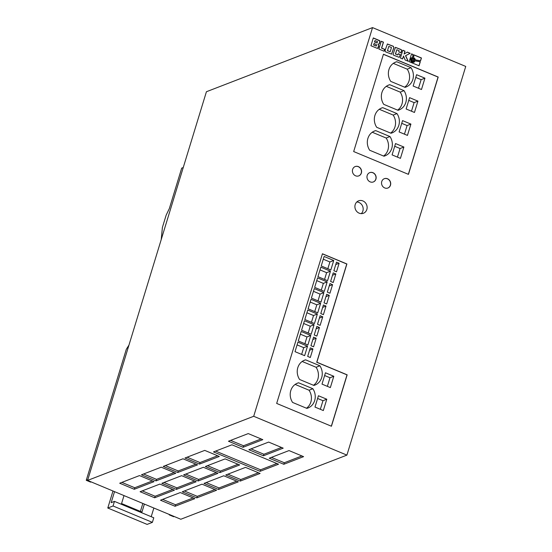 <?xml version="1.0" encoding="UTF-8"?>
<svg xmlns="http://www.w3.org/2000/svg" width="552" height="552" viewBox="0 0 552 552"><rect width="100%" height="100%" fill="white"/><g stroke="black" fill="none" stroke-linecap="round" stroke-linejoin="round"><path stroke-width="0.83" d="M355.191 204.619A6.665 6.031 68.9 0 0 356.896 211.609A6.665 6.031 68.9 0 0 363.416 213.265A6.665 6.031 68.9 0 0 366.838 209.477A6.665 6.031 68.9 0 0 365.141 202.487A6.665 6.031 68.9 0 0 358.614 200.831A6.665 6.031 68.9 0 0 355.191 204.619M361.284 213.631A6.665 6.031 68.9 0 0 362.885 211.002A6.665 6.031 68.9 0 0 356.792 201.991M313.501 385.275A13.158 11.916 68.9 0 0 317.869 379.086A13.158 11.916 68.9 0 0 316.075 367.259L319.898 365.783L305.608 359.835A13.158 11.916 68.9 0 0 304.573 360.173A13.158 11.916 68.9 0 0 299.605 379.479L313.888 385.434A13.158 11.916 68.9 0 0 314.923 385.089A13.158 11.916 68.9 0 0 321.692 377.609A13.158 11.916 68.9 0 0 319.898 365.783M306.484 408.225A13.158 11.916 68.9 0 0 310.852 402.035A13.158 11.916 68.9 0 0 309.051 390.216L312.88 388.739L298.591 382.784A13.158 11.916 68.9 0 0 297.556 383.129A13.158 11.916 68.9 0 0 292.588 402.436L306.871 408.383A13.158 11.916 68.9 0 0 307.906 408.045A13.158 11.916 68.9 0 0 314.674 400.566A13.158 11.916 68.9 0 0 312.88 388.739M383.585 156.037A13.158 11.916 68.9 0 0 387.952 149.854A13.158 11.916 68.9 0 0 386.158 138.028L389.981 136.551L375.698 130.603A13.158 11.916 68.9 0 0 374.656 130.941A13.158 11.916 68.9 0 0 369.688 150.248L383.971 156.202A13.158 11.916 68.9 0 0 385.013 155.857A13.158 11.916 68.9 0 0 391.775 148.378A13.158 11.916 68.9 0 0 389.981 136.551M390.602 133.087A13.158 11.916 68.9 0 0 394.97 126.898A13.158 11.916 68.9 0 0 393.176 115.071L396.998 113.595L382.715 107.647A13.158 11.916 68.9 0 0 381.673 107.992A13.158 11.916 68.9 0 0 376.706 127.298L390.988 133.246A13.158 11.916 68.9 0 0 392.03 132.908A13.158 11.916 68.9 0 0 398.792 125.421A13.158 11.916 68.9 0 0 396.998 113.595M397.619 110.131A13.158 11.916 68.9 0 0 401.987 103.942A13.158 11.916 68.9 0 0 400.193 92.122L404.016 90.645L389.733 84.691A13.158 11.916 68.9 0 0 388.691 85.036A13.158 11.916 68.9 0 0 383.723 104.342L398.006 110.29A13.158 11.916 68.9 0 0 399.048 109.951A13.158 11.916 68.9 0 0 405.81 102.465A13.158 11.916 68.9 0 0 404.016 90.645M404.637 87.181A13.158 11.916 68.9 0 0 409.004 80.992A13.158 11.916 68.9 0 0 407.21 69.166L411.033 67.689L396.75 61.741A13.158 11.916 68.9 0 0 395.708 62.079A13.158 11.916 68.9 0 0 390.74 81.385L405.023 87.34A13.158 11.916 68.9 0 0 406.065 86.995A13.158 11.916 68.9 0 0 412.827 79.516A13.158 11.916 68.9 0 0 411.033 67.689M381.756 181.532A4.996 4.526 68.9 0 0 383.033 186.769A4.996 4.526 68.9 0 0 387.925 188.011A4.996 4.526 68.9 0 0 390.492 185.175A4.996 4.526 68.9 0 0 389.215 179.931A4.996 4.526 68.9 0 0 384.323 178.689A4.996 4.526 68.9 0 0 381.756 181.532M387.856 188.039A4.996 4.526 68.9 0 0 390.361 185.224A4.996 4.526 68.9 0 0 389.112 180.014A4.996 4.526 68.9 0 0 384.261 178.717M367.19 175.467A4.996 4.526 68.9 0 0 368.467 180.704A4.996 4.526 68.9 0 0 373.359 181.946A4.996 4.526 68.9 0 0 375.933 179.103A4.996 4.526 68.9 0 0 374.649 173.866A4.996 4.526 68.9 0 0 369.757 172.624A4.996 4.526 68.9 0 0 367.19 175.467M373.297 181.974A4.996 4.526 68.9 0 0 375.795 179.158A4.996 4.526 68.9 0 0 374.546 173.942A4.996 4.526 68.9 0 0 369.695 172.652M352.624 169.395A4.996 4.526 68.9 0 0 353.901 174.639A4.996 4.526 68.9 0 0 358.793 175.881A4.996 4.526 68.9 0 0 361.367 173.038A4.996 4.526 68.9 0 0 360.09 167.794A4.996 4.526 68.9 0 0 355.198 166.552A4.996 4.526 68.9 0 0 352.624 169.395M358.731 175.902A4.996 4.526 68.9 0 0 361.236 173.086A4.996 4.526 68.9 0 0 359.98 167.877A4.996 4.526 68.9 0 0 355.129 166.58M411.578 59.333A1.594 1.449 68.9 0 0 413.551 61.403A1.594 1.449 68.9 0 0 413.966 58.822A1.594 1.449 68.9 0 0 411.578 59.333M413.482 61.431A1.594 1.449 68.9 0 0 412.337 58.45M144.389 504.086L141.954 512.042L121.564 503.548L124 495.592L153.856 508.026L151.207 516.7M124 495.592L114.533 491.646L111.166 502.665L114.457 501.388L113.056 505.984L152.38 522.364L153.78 517.776L114.457 501.388M87.589 480.419L253.699 416.284L372.531 27.6L206.42 91.735L87.589 480.419L114.533 491.646M153.856 508.026L180.801 519.253L346.911 455.117L465.743 66.433L372.531 27.6M213.493 451.916L260.095 471.332L278.553 464.204L231.95 444.795L213.493 451.916M119.708 483.221L134.267 489.286L154.042 481.648L139.477 475.582L119.708 483.221M141.457 474.817L156.023 480.889L175.798 473.25L161.232 467.185L141.457 474.817M163.213 466.419L177.772 472.491L197.547 464.853L182.988 458.788L163.213 466.419M140.098 491.715L154.657 497.78L174.432 490.148L159.873 484.076L140.098 491.715M160.487 500.209L175.053 506.274L194.822 498.642L180.262 492.57L160.487 500.209M161.846 483.317L176.412 489.382L196.188 481.744L181.622 475.679L161.846 483.317M182.236 491.811L196.802 497.876L216.577 490.238L202.011 484.173L182.236 491.811M203.992 483.407L218.557 489.479L238.333 481.841L223.767 475.776L203.992 483.407M183.602 474.913L198.161 480.985L217.936 473.347L203.377 467.282L183.602 474.913M205.351 466.516L219.917 472.581L239.692 464.95L225.126 458.884L205.351 466.516M225.74 475.01L240.306 481.082L260.082 473.443L245.516 467.378L225.74 475.01M248.855 449.721L263.421 455.786L283.197 448.155L268.631 442.083L248.855 449.721M228.466 441.227L243.032 447.292L262.807 439.654L248.241 433.589L228.466 441.227M184.961 458.022L199.527 464.087L219.303 456.456L204.737 450.391L184.961 458.022M269.245 458.215L283.811 464.28L303.586 456.649L289.02 450.577L269.245 458.215M253.699 416.284L346.911 455.117M353.68 151.552L408.445 174.363L438.198 77.038L383.44 54.227L353.68 151.552M322.43 253.768L276.676 403.429L331.435 426.241L347.16 374.829L316.862 362.209L346.897 263.966L322.43 253.768M379.507 43.346L380.045 41.448L379.7 40.641L373.311 37.929L370.923 45.74L377.382 48.383L378.099 48.017L378.769 45.968L377.982 44.188L379.327 43.732L379.776 40.917L373.283 38.026M381.273 41.248L378.886 49.059L384.178 51.26L384.751 49.369L381.667 48.079L383.474 42.166L381.273 41.248M393.928 47.61L393.348 46.278L387.401 43.987L385.048 50.529L385.613 51.86L391.575 54.144L393.928 47.61L393.217 46.327L387.318 44.036M400.98 52.868L401.677 50.46L401.311 49.645L395.432 47.334L393.031 54.538L393.645 55.207L399.241 57.346L400.448 54.614L398.24 53.696L397.861 54.931L395.529 53.958L396.812 49.749L399.151 50.722L398.772 51.95L400.98 52.868M403.526 55.973L405.12 59.989L408.238 61.286L405.651 55.69L410.191 53.296L407.3 52.088L404.119 54.027L405.002 51.136L402.808 50.218L400.421 58.029L402.615 58.94L403.526 55.973L402.512 58.898M411.378 57.919L412.765 57.36L413.034 54.482L411.55 53.861L409.163 61.672L419.058 65.791L420.3 61.727L415.249 60.817L413.952 62.3L411.964 62.141L410.867 60.927L410.605 59.63L411.247 57.967L412.171 57.463M415.125 58.988L415.339 59.851L420.583 60.803L421.445 57.981L413.917 54.848L413.662 57.525L415.125 58.988M420.472 60.782L421.314 58.036L413.91 54.952M413.952 62.3L412.123 62.341L410.895 61.279L410.509 59.347L411.247 57.967M418.954 65.75L420.169 61.776L415.221 60.886M412.634 57.373L412.903 54.531L411.523 53.951M413.862 59.492L412.523 58.933L412.089 60.34L413.434 60.899L413.862 59.492M412.089 60.34L412.523 58.933M411.958 60.389L413.434 60.899M404.119 54.027L404.871 51.184L402.774 50.315M408.045 61.203L405.52 55.738L410.06 53.344L407.197 52.15M397.861 54.931L395.398 54.013L396.812 49.749M399.199 57.353L400.317 54.669L398.213 53.792M400.876 52.826L401.546 50.515L401.18 49.694L395.342 47.382M391.52 54.151L393.797 47.665M391.465 47.52L388.787 46.402L387.497 50.618L390.174 51.729L391.465 47.52M387.497 50.618L388.787 46.402M387.366 50.667L390.174 51.729M384.075 51.219L384.62 49.418L381.536 48.134L383.343 42.214L381.246 41.345M378.955 43.994L379.369 43.394M377.63 48.369L378.707 45.588L377.982 44.188M374.573 41.924L377.078 42.897L377.547 41.642L374.981 40.572L374.442 41.973L376.878 42.883M374.442 41.973L374.981 40.572M374.111 43.429L373.656 44.926L376.271 46.023L376.63 44.857L374.111 43.429L373.656 44.926M373.518 44.981L376.271 46.023M271.398 457.387L284.28 462.748L301.909 455.945M284.28 462.748L283.811 464.28M187.114 457.194L199.996 462.562L217.619 455.752M199.996 462.562L199.527 464.087M230.619 440.392L243.501 445.761L261.124 438.957M243.501 445.761L243.032 447.292M251.008 448.886L263.89 454.255L281.513 447.451M263.89 454.255L263.421 455.786M227.893 474.182L240.775 479.55L258.398 472.74M240.775 479.55L240.306 481.082M207.504 465.688L220.386 471.056L238.009 464.246M220.386 471.056L219.917 472.581M185.748 474.085L198.63 479.453L216.26 472.65M198.63 479.453L198.161 480.985M206.137 482.579L219.02 487.947L236.649 481.144M219.02 487.947L218.557 489.479M184.389 490.976L197.271 496.345L214.894 489.541M197.271 496.345L196.802 497.876M163.999 482.482L176.881 487.851L194.504 481.047M176.881 487.851L176.412 489.382M162.633 499.381L175.515 504.742L193.145 497.938M175.515 504.742L175.053 506.274M142.243 490.88L155.126 496.248L172.755 489.445M155.126 496.248L154.657 497.78M165.358 465.591L178.241 470.959L195.87 464.156M178.241 470.959L177.772 472.491M143.61 473.989L156.492 479.357L174.115 472.553M156.492 479.357L156.023 480.889M121.854 482.386L134.736 487.754L152.366 480.951M134.736 487.754L134.267 489.286M331.331 426.199L347.022 374.877L316.731 362.257L346.766 264.015L322.402 253.865M323.396 305.001L320.781 313.57L323.403 314.661L326.018 306.091L323.396 305.001M326.674 294.292L324.052 302.855L326.674 303.952L329.296 295.382L326.674 294.292M329.951 283.576L327.329 292.146L329.951 293.236L332.573 284.666L329.951 283.576M333.222 272.867L330.607 281.437L333.229 282.527L335.844 273.958L333.222 272.867M297.914 342.171L295.016 351.658L304.628 355.661L307.526 346.173L297.914 342.171M307.74 310.038L304.842 319.525L314.454 323.527L317.352 314.04L307.74 310.038M304.462 320.746L301.565 330.234L311.176 334.236L314.074 324.748L304.462 320.746M310.3 347.85L307.678 356.419L310.3 357.51L312.922 348.94L310.3 347.85M301.192 331.462L298.287 340.95L307.899 344.952L310.804 335.464L301.192 331.462M320.836 267.189L317.938 276.676L327.55 280.678L330.455 271.191L320.836 267.189M336.499 262.152L333.877 270.721L336.499 271.812L339.121 263.249L336.499 262.152M317.566 277.897L314.661 287.385L324.279 291.394L327.177 281.906L317.566 277.897M314.288 288.613L311.39 298.101L321.002 302.103L323.9 292.615L314.288 288.613M313.577 337.134L310.955 345.704L313.577 346.794L316.199 338.231L313.577 337.134M311.017 299.322L308.113 308.809L317.724 312.818L320.629 303.331L311.017 299.322M320.125 315.709L317.503 324.279L320.125 325.376L322.748 316.807L320.125 315.709M316.848 326.425L314.233 334.995L316.848 336.085L319.47 327.515L316.848 326.425M325.459 372.793L322.002 384.123L330.344 387.594L333.808 376.271L325.459 372.793M326.791 399.227L318.442 395.749L314.985 407.072L323.327 410.55L326.791 399.227L322.968 400.704L317.614 398.475M324.114 256.473L321.216 265.96L330.827 269.969L333.725 260.482L324.114 256.473M408.342 174.322L438.067 77.087L383.405 54.317M403.892 147.039L395.542 143.561L392.086 154.884L400.428 158.362L403.892 147.039L400.069 148.516L394.714 146.287M402.567 120.612L399.103 131.935L407.445 135.412L410.909 124.083L402.567 120.612M417.926 101.133L409.584 97.656L406.12 108.979L414.462 112.456L417.926 101.133L414.103 102.61L408.749 100.381M416.601 74.699L413.137 86.029L421.48 89.5L424.943 78.177L416.601 74.699M394.708 62.528L396.75 61.741M407.21 69.166L393.307 63.376M418.492 88.258L421.121 79.654L415.766 77.425M421.121 79.654L424.943 78.177M411.475 111.207L414.103 102.61M387.69 85.477L389.733 84.691M400.193 92.122L386.29 86.333M404.457 134.164L407.086 125.559L401.732 123.331M407.086 125.559L410.909 124.083M380.673 108.433L382.715 107.647M393.176 115.071L379.272 109.282M397.44 157.12L400.069 148.516M373.656 131.39L375.698 130.603M386.158 138.028L372.255 132.238M327.833 268.72L329.903 261.958L323.279 259.198M329.903 261.958L333.725 260.482M296.555 383.571L298.591 382.784M309.051 390.216L295.154 384.427M320.339 409.301L322.968 400.704M303.572 360.622L305.608 359.835M316.075 367.259L302.172 361.47M327.357 386.352L329.986 377.747L324.631 375.519M329.986 377.747L333.808 376.271M316.123 328.813L319.47 327.515M319.394 318.097L322.748 316.807M314.737 311.57L316.807 304.801L310.183 302.047M316.807 304.801L320.629 303.331M312.846 339.521L316.199 338.231M318.007 300.861L320.077 294.092L313.46 291.332M320.077 294.092L323.9 292.615M321.285 290.145L323.355 283.383L316.731 280.623M323.355 283.383L327.177 281.906M335.768 264.539L339.121 263.249M324.562 279.436L326.625 272.667L320.008 269.907M326.625 272.667L330.455 271.191M304.911 343.703L306.981 336.941L300.357 334.181M306.981 336.941L310.804 335.464M309.568 350.237L312.922 348.94M308.188 332.994L310.252 326.225L303.635 323.472M310.252 326.225L314.074 324.748M311.459 322.278L313.529 315.516L306.905 312.756M313.529 315.516L317.352 314.04M301.633 354.418L303.703 347.65L297.079 344.89M303.703 347.65L307.526 346.173M332.497 275.248L335.844 273.958M329.22 285.964L332.573 284.666M325.942 296.672L329.296 295.382M322.672 307.388L326.018 306.091M169.395 514.498L169.271 514.892L173.645 516.707L174.19 516.499M169.271 514.892L169.816 514.678M87.809 479.709L86.257 480.302L90.625 482.124L91.17 481.917M86.257 480.302L126.305 349.312L128.954 345.117M161.212 239.609L162.412 227.403L166.159 215.163L169.347 208.532L181.698 168.132L183.25 167.532M152.38 522.364L147.108 524.4L107.785 508.019L112.987 491.004M142.844 503.438L140.408 511.393M107.785 508.019L113.056 505.984M276.869 463.507L260.565 469.8L260.095 471.332M260.565 469.8L215.639 451.087"/></g></svg>
